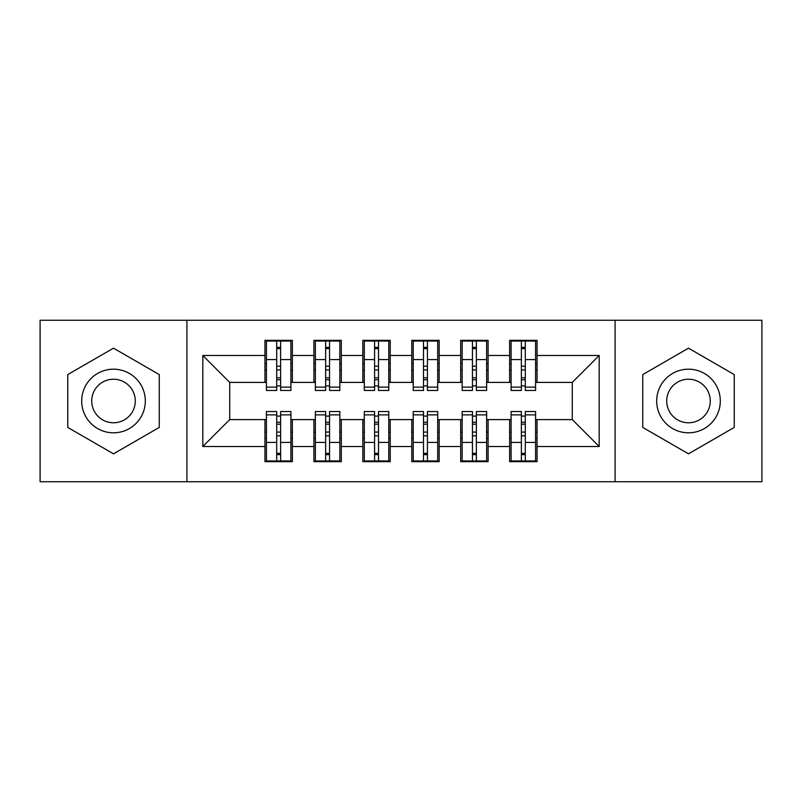 <?xml version="1.0" encoding="UTF-8"?>
<svg xmlns="http://www.w3.org/2000/svg" width="802" height="802" viewBox="0 0 802 802"><rect width="100%" height="100%" fill="white"/><g stroke="black" fill="none" stroke-linecap="round" stroke-linejoin="round"><path stroke-width="1.2" d="M615.094 481.741L761.9 481.741L761.9 320.259L615.094 320.259L615.094 481.741L186.906 481.741L186.906 320.259L40.1 320.259L40.1 481.741L186.906 481.741M521.38 369.922L525.3 369.922L521.38 369.922M525.3 432.077L521.38 432.077L525.3 432.077M472.448 369.922L476.358 369.922L472.448 369.922M476.358 432.077L472.448 432.077L476.358 432.077M423.506 369.922L427.426 369.922L423.506 369.922M427.426 432.077L423.506 432.077L427.426 432.077M374.574 369.922L378.494 369.922L374.574 369.922M378.494 432.077L374.574 432.077L378.494 432.077M325.642 369.922L329.552 369.922L325.642 369.922M329.552 432.077L325.642 432.077L329.552 432.077M615.094 320.259L186.906 320.259M266.424 382.404L229.723 382.404L202.816 355.486L202.816 446.513L264.961 446.513L264.961 461.681L292.359 461.681L292.359 446.513L313.893 446.513L313.893 461.681L341.301 461.681L341.301 446.513L362.835 446.513L362.835 461.681L390.233 461.681L390.233 446.513L411.767 446.513L411.767 461.681L439.165 461.681L439.165 446.513L460.699 446.513L460.699 461.681L488.107 461.681L488.107 446.513L509.641 446.513L509.641 461.681L537.039 461.681L537.039 419.596L572.277 419.596L572.277 382.404L535.576 382.404M202.816 355.486L264.961 355.486L264.961 382.404M572.277 382.404L599.184 355.486L537.039 355.486L537.039 340.319L509.641 340.319L509.641 355.486L488.107 355.486L488.107 340.319L460.699 340.319L460.699 355.486L439.165 355.486L439.165 340.319L411.767 340.319L411.767 355.486L390.233 355.486L390.233 340.319L362.835 340.319L362.835 355.486L341.301 355.486L341.301 340.319L313.893 340.319L313.893 355.486L292.359 355.486L292.359 340.319L264.961 340.319L264.961 355.486M599.184 355.486L599.184 446.513L537.039 446.513M488.107 446.513L488.107 419.596L511.105 419.596M509.641 446.513L509.641 419.596M537.039 355.486L537.039 382.404M439.165 446.513L439.165 419.596L462.173 419.596M460.699 446.513L460.699 419.596M509.641 355.486L509.641 382.404L486.634 382.404M488.107 355.486L488.107 382.404M390.233 446.513L390.233 419.596L413.23 419.596M411.767 446.513L411.767 419.596M460.699 355.486L460.699 382.404L437.702 382.404M439.165 355.486L439.165 382.404M341.301 446.513L341.301 419.596L364.298 419.596M362.835 446.513L362.835 419.596M411.767 355.486L411.767 382.404L388.769 382.404M390.233 355.486L390.233 382.404M292.359 446.513L292.359 419.596L315.366 419.596M313.893 446.513L313.893 419.596M362.835 355.486L362.835 382.404L339.827 382.404M341.301 355.486L341.301 382.404M276.7 369.922L280.62 369.922L276.7 369.922M280.62 432.077L276.7 432.077L280.62 432.077M202.816 446.513L229.723 419.596L266.424 419.596M264.961 446.513L264.961 419.596M313.893 355.486L313.893 382.404L290.895 382.404M292.359 355.486L292.359 382.404M159.257 374.584L113.503 348.168L67.749 374.584L67.749 427.416L113.503 453.832L159.257 427.416L159.257 374.584L159.257 427.416L113.503 453.832L67.749 427.416L67.749 374.584L113.503 348.168L159.257 374.584M642.743 374.584L642.743 427.416L688.497 453.832L734.251 427.416L734.251 374.584L688.497 348.168L642.743 374.584L688.497 348.168L734.251 374.584L734.251 427.416L688.497 453.832L642.743 427.416L642.743 374.584M229.723 382.404L229.723 419.596M511.105 382.404L509.641 382.404M462.173 382.404L460.699 382.404M413.23 382.404L411.767 382.404M364.298 382.404L362.835 382.404M315.366 382.404L313.893 382.404M290.895 419.596L292.359 419.596M339.827 419.596L341.301 419.596M388.769 419.596L390.233 419.596M437.702 419.596L439.165 419.596M486.634 419.596L488.107 419.596M535.576 419.596L537.039 419.596M599.184 446.513L572.277 419.596M266.424 340.81L290.895 340.81L266.424 340.81L266.424 390.484L276.7 390.484L276.7 341L290.895 341.061L290.895 390.484L280.62 390.484L280.62 341.061M276.7 347.356L280.62 347.356M276.7 386.363A1.955 0.511 180 0 1 278.665 385.862A1.955 0.511 180 0 1 280.62 386.363M280.62 380.218A1.955 0.511 0 0 0 278.665 379.717A1.955 0.511 0 0 0 276.7 380.218M276.7 377.812L280.62 377.812M292.359 363.567L290.895 363.567M292.359 369.922L290.895 369.922M266.424 363.567L264.961 363.567M266.424 369.922L264.961 369.922M290.895 461.19L266.424 461.19L290.895 461.19L290.895 411.516L280.62 411.516L280.62 461L266.424 460.939L266.424 411.516L276.7 411.516L276.7 460.939M280.62 454.644L276.7 454.644M280.62 415.637A1.955 0.511 0 0 1 278.665 416.138A1.955 0.511 0 0 1 276.7 415.637M276.7 421.782A1.955 0.511 180 0 0 278.665 422.283A1.955 0.511 180 0 0 280.62 421.782M280.62 424.188L276.7 424.188M264.961 438.433L266.424 438.433M264.961 432.077L266.424 432.077M290.895 438.433L292.359 438.433M290.895 432.077L292.359 432.077M315.366 340.81L339.827 340.81L315.366 340.81L315.366 390.484L325.642 390.484L325.642 341L339.827 341.061L339.827 390.484L329.552 390.484L329.552 341.061M325.642 347.356L329.552 347.356M325.642 386.363A1.955 0.511 180 0 1 327.597 385.862A1.955 0.511 180 0 1 329.552 386.363M329.552 380.218A1.955 0.511 0 0 0 327.597 379.717A1.955 0.511 0 0 0 325.642 380.218M325.642 377.812L329.552 377.812M341.301 363.567L339.827 363.567M341.301 369.922L339.827 369.922M315.366 363.567L313.893 363.567M315.366 369.922L313.893 369.922M364.298 340.81L388.769 340.81L364.298 340.81L364.298 390.484L374.574 390.484L374.574 341L388.769 341.061L388.769 390.484L378.494 390.484L378.494 341.061M374.574 347.356L378.494 347.356M374.574 386.363A1.955 0.511 180 0 1 376.529 385.862A1.955 0.511 180 0 1 378.494 386.363M378.494 380.218A1.955 0.511 0 0 0 376.529 379.717A1.955 0.511 0 0 0 374.574 380.218M374.574 377.812L378.494 377.812M390.233 363.567L388.769 363.567M390.233 369.922L388.769 369.922M364.298 363.567L362.835 363.567M364.298 369.922L362.835 369.922M413.23 340.81L437.702 340.81L413.23 340.81L413.23 390.484L423.506 390.484L423.506 341L437.702 341.061L437.702 390.484L427.426 390.484L427.426 341.061M423.506 347.356L427.426 347.356M423.506 386.363A1.955 0.511 180 0 1 425.471 385.862A1.955 0.511 180 0 1 427.426 386.363M427.426 380.218A1.955 0.511 0 0 0 425.471 379.717A1.955 0.511 0 0 0 423.506 380.218M423.506 377.812L427.426 377.812M439.165 363.567L437.702 363.567M439.165 369.922L437.702 369.922M413.23 363.567L411.767 363.567M413.23 369.922L411.767 369.922M462.173 340.81L486.634 340.81L462.173 340.81L462.173 390.484L472.448 390.484L472.448 341L486.634 341.061L486.634 390.484L476.358 390.484L476.358 341.061M472.448 347.356L476.358 347.356M472.448 386.363A1.955 0.511 180 0 1 474.403 385.862A1.955 0.511 180 0 1 476.358 386.363M476.358 380.218A1.955 0.511 0 0 0 474.403 379.717A1.955 0.511 0 0 0 472.448 380.218M472.448 377.812L476.358 377.812M488.107 363.567L486.634 363.567M488.107 369.922L486.634 369.922M462.173 363.567L460.699 363.567M462.173 369.922L460.699 369.922M339.827 461.19L315.366 461.19L339.827 461.19L339.827 411.516L329.552 411.516L329.552 461L315.366 460.939L315.366 411.516L325.642 411.516L325.642 460.939M329.552 454.644L325.642 454.644M329.552 415.637A1.955 0.511 0 0 1 327.597 416.138A1.955 0.511 0 0 1 325.642 415.637M325.642 421.782A1.955 0.511 180 0 0 327.597 422.283A1.955 0.511 180 0 0 329.552 421.782M329.552 424.188L325.642 424.188M313.893 438.433L315.366 438.433M313.893 432.077L315.366 432.077M339.827 438.433L341.301 438.433M339.827 432.077L341.301 432.077M388.769 461.19L364.298 461.19L388.769 461.19L388.769 411.516L378.494 411.516L378.494 461L364.298 460.939L364.298 411.516L374.574 411.516L374.574 460.939M378.494 454.644L374.574 454.644M378.494 415.637A1.955 0.511 0 0 1 376.529 416.138A1.955 0.511 0 0 1 374.574 415.637M374.574 421.782A1.955 0.511 180 0 0 376.529 422.283A1.955 0.511 180 0 0 378.494 421.782M378.494 424.188L374.574 424.188M362.835 438.433L364.298 438.433M362.835 432.077L364.298 432.077M388.769 438.433L390.233 438.433M388.769 432.077L390.233 432.077M437.702 461.19L413.23 461.19L437.702 461.19L437.702 411.516L427.426 411.516L427.426 461L413.23 460.939L413.23 411.516L423.506 411.516L423.506 460.939M427.426 454.644L423.506 454.644M427.426 415.637A1.955 0.511 0 0 1 425.471 416.138A1.955 0.511 0 0 1 423.506 415.637M423.506 421.782A1.955 0.511 180 0 0 425.471 422.283A1.955 0.511 180 0 0 427.426 421.782M427.426 424.188L423.506 424.188M411.767 438.433L413.23 438.433M411.767 432.077L413.23 432.077M437.702 438.433L439.165 438.433M437.702 432.077L439.165 432.077M486.634 461.19L462.173 461.19L486.634 461.19L486.634 411.516L476.358 411.516L476.358 461L462.173 460.939L462.173 411.516L472.448 411.516L472.448 460.939M476.358 454.644L472.448 454.644M476.358 415.637A1.955 0.511 0 0 1 474.403 416.138A1.955 0.511 0 0 1 472.448 415.637M472.448 421.782A1.955 0.511 180 0 0 474.403 422.283A1.955 0.511 180 0 0 476.358 421.782M476.358 424.188L472.448 424.188M460.699 438.433L462.173 438.433M460.699 432.077L462.173 432.077M486.634 438.433L488.107 438.433M486.634 432.077L488.107 432.077M113.503 369.191A31.809 31.809 0 0 0 81.694 401A31.809 31.809 0 0 0 113.503 432.809A31.809 31.809 0 0 0 145.312 401A31.809 31.809 0 0 0 113.503 369.191M113.503 379.226A21.774 21.774 0 0 0 91.729 401A21.774 21.774 0 0 0 113.503 422.774A21.774 21.774 0 0 0 135.277 401A21.774 21.774 0 0 0 113.503 379.226M688.497 369.191A31.809 31.809 0 0 0 656.688 401A31.809 31.809 0 0 0 688.497 432.809A31.809 31.809 0 0 0 720.306 401A31.809 31.809 0 0 0 688.497 369.191M688.497 379.226A21.774 21.774 0 0 0 666.723 401A21.774 21.774 0 0 0 688.497 422.774A21.774 21.774 0 0 0 710.271 401A21.774 21.774 0 0 0 688.497 379.226M511.105 340.81L535.576 340.81L511.105 340.81L511.105 390.484L521.38 390.484L521.38 341L535.576 341.061L535.576 390.484L525.3 390.484L525.3 341.061M521.38 347.356L525.3 347.356M521.38 386.363A1.955 0.511 180 0 1 523.335 385.862A1.955 0.511 180 0 1 525.3 386.363M525.3 380.218A1.955 0.511 0 0 0 523.335 379.717A1.955 0.511 0 0 0 521.38 380.218M521.38 377.812L525.3 377.812M537.039 363.567L535.576 363.567M537.039 369.922L535.576 369.922M511.105 363.567L509.641 363.567M511.105 369.922L509.641 369.922M535.576 461.19L511.105 461.19L535.576 461.19L535.576 411.516L525.3 411.516L525.3 461L511.105 460.939L511.105 411.516L521.38 411.516L521.38 460.939M525.3 454.644L521.38 454.644M525.3 415.637A1.955 0.511 0 0 1 523.335 416.138A1.955 0.511 0 0 1 521.38 415.637M521.38 421.782A1.955 0.511 180 0 0 523.335 422.283A1.955 0.511 180 0 0 525.3 421.782M525.3 424.188L521.38 424.188M509.641 438.433L511.105 438.433M509.641 432.077L511.105 432.077M535.576 438.433L537.039 438.433M535.576 432.077L537.039 432.077M266.424 341.061L276.7 341.061M280.62 387.115L290.895 387.115M280.62 359.577L290.895 359.577M266.424 387.115L276.7 387.115M266.424 359.577L276.7 359.577M276.7 366.193L280.62 366.193M276.7 348.649L280.62 348.649M290.895 460.939L280.62 460.939M276.7 414.885L266.424 414.885M276.7 442.423L266.424 442.423M290.895 414.885L280.62 414.885M290.895 442.423L280.62 442.423M280.62 435.807L276.7 435.807M280.62 453.351L276.7 453.351M315.366 341.061L325.642 341.061M329.552 387.115L339.827 387.115M329.552 359.577L339.827 359.577M315.366 387.115L325.642 387.115M315.366 359.577L325.642 359.577M325.642 366.193L329.552 366.193M325.642 348.649L329.552 348.649M364.298 341.061L374.574 341.061M378.494 387.115L388.769 387.115M378.494 359.577L388.769 359.577M364.298 387.115L374.574 387.115M364.298 359.577L374.574 359.577M374.574 366.193L378.494 366.193M374.574 348.649L378.494 348.649M413.23 341.061L423.506 341.061M427.426 387.115L437.702 387.115M427.426 359.577L437.702 359.577M413.23 387.115L423.506 387.115M413.23 359.577L423.506 359.577M423.506 366.193L427.426 366.193M423.506 348.649L427.426 348.649M462.173 341.061L472.448 341.061M476.358 387.115L486.634 387.115M476.358 359.577L486.634 359.577M462.173 387.115L472.448 387.115M462.173 359.577L472.448 359.577M472.448 366.193L476.358 366.193M472.448 348.649L476.358 348.649M339.827 460.939L329.552 460.939M325.642 414.885L315.366 414.885M325.642 442.423L315.366 442.423M339.827 414.885L329.552 414.885M339.827 442.423L329.552 442.423M329.552 435.807L325.642 435.807M329.552 453.351L325.642 453.351M388.769 460.939L378.494 460.939M374.574 414.885L364.298 414.885M374.574 442.423L364.298 442.423M388.769 414.885L378.494 414.885M388.769 442.423L378.494 442.423M378.494 435.807L374.574 435.807M378.494 453.351L374.574 453.351M437.702 460.939L427.426 460.939M423.506 414.885L413.23 414.885M423.506 442.423L413.23 442.423M437.702 414.885L427.426 414.885M437.702 442.423L427.426 442.423M427.426 435.807L423.506 435.807M427.426 453.351L423.506 453.351M486.634 460.939L476.358 460.939M472.448 414.885L462.173 414.885M472.448 442.423L462.173 442.423M486.634 414.885L476.358 414.885M486.634 442.423L476.358 442.423M476.358 435.807L472.448 435.807M476.358 453.351L472.448 453.351M511.105 341.061L521.38 341.061M525.3 387.115L535.576 387.115M525.3 359.577L535.576 359.577M511.105 387.115L521.38 387.115M511.105 359.577L521.38 359.577M521.38 366.193L525.3 366.193M521.38 348.649L525.3 348.649M535.576 460.939L525.3 460.939M521.38 414.885L511.105 414.885M521.38 442.423L511.105 442.423M535.576 414.885L525.3 414.885M535.576 442.423L525.3 442.423M525.3 435.807L521.38 435.807M525.3 453.351L521.38 453.351"/></g></svg>
